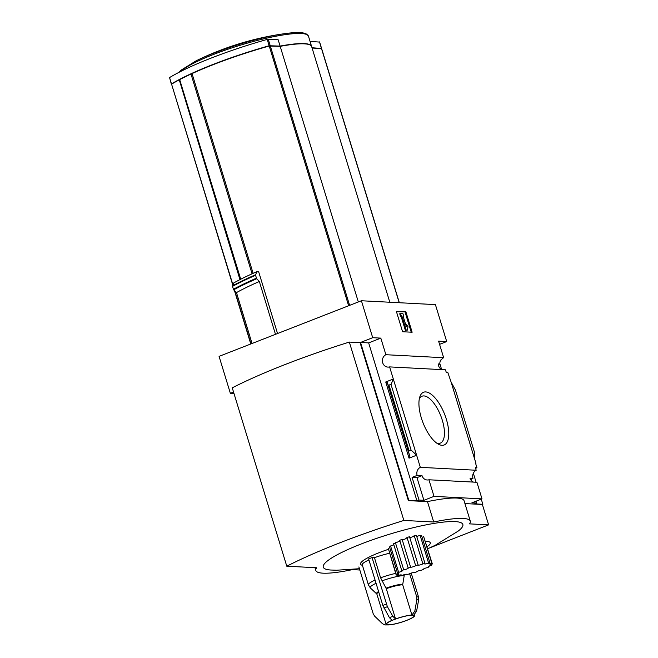 <?xml version="1.0" encoding="UTF-8"?>
<svg xmlns="http://www.w3.org/2000/svg" width="658" height="658" viewBox="0 0 658 658"><rect width="100%" height="100%" fill="white"/><g stroke="black" fill="none" stroke-linecap="round" stroke-linejoin="round"><path stroke-width="0.99" d="M442.02 369.631A6.481 5.815 93 0 1 438.261 363.956L439.815 364.03A6.481 5.815 93 0 1 440.893 359.901L440.761 360.115M439.815 364.03L438.327 364.614M441.255 359.926A6.481 5.815 93 0 1 443.656 357.722L438.59 341.14L446.708 341.56L435.407 304.613L361.406 300.755L372.699 337.702L380.817 338.122L385.884 354.711A6.481 5.815 -87 0 0 382.479 361.834A6.481 5.815 -87 0 0 387.875 367.098A6.481 5.815 -87 0 0 389.61 366.901L445.474 369.812L446.264 372.379L447.81 372.461L451.092 382.035L455.484 390.145L474.821 453.395L474.385 458.223L451.092 382.035M471.021 479.09L471.539 480.784M475.586 468.299L476.951 467.764L475.627 463.446M476.951 467.764L475.397 467.682L476.186 470.248A6.481 5.815 93 0 0 472.995 478.317L470.478 479.304M475.948 463.322L474.385 458.223M476.195 501.133L476.787 503.074L474.722 503.88L482.84 504.299L482.38 504.48L488.614 524.87L469.516 523.867A67.552 11.227 163 0 0 470.297 521.128A67.552 11.227 163 0 0 433.704 522L403.864 520.445A182.463 30.326 163 0 0 286.781 566.201L316.63 567.755A67.552 11.227 163 0 0 315.84 570.494A67.552 11.227 163 0 0 352.433 569.622L359.827 570.009M446.363 419.278A28.31 11.605 -111.3 0 1 438.203 444.076A28.31 11.605 -111.3 0 1 423.045 422.847A28.31 11.605 -111.3 0 1 419.788 396.963A28.31 11.605 -111.3 0 1 432.1 394.997A28.31 11.605 -111.3 0 1 446.363 419.278M389.61 366.901L420.322 467.336L476.186 470.248M439.807 363.545L441.608 369.442M473.341 473.242L476.096 482.24M481.269 499.151L482.84 504.299M473.472 482.1A6.481 5.815 93 0 1 470.009 478.16L472.995 478.317M420.322 467.336A6.481 5.815 -87 0 0 417.131 475.405L422.025 475.66A6.481 5.815 -87 0 0 427.198 479.986A6.481 5.815 -87 0 0 428.942 479.781L476.927 482.281L481.993 498.871L471.893 502.819L476.787 503.074M385.884 354.711L443.656 357.722M409.63 573.694L416.711 596.847L416.876 599.635L414.811 611.085L411.941 615.049A14.863 2.468 -17 0 0 395.548 618.972L386.287 588.68L380.595 577.814L374.451 557.704A20.266 3.372 -17 0 1 389.536 553.288M425.405 541.32A36.478 6.062 -17 0 1 427.067 546.749M362.426 565.321A36.478 6.062 -17 0 1 388.335 549.356M358.89 566.933L373.226 613.84L374.624 616.143L382.504 623.718L384.856 624.919L386.92 624.82A14.863 2.468 -17 0 1 386.114 624.327L376.853 594.034L370.347 587.956L368.406 584.88L362.254 564.77A20.266 3.372 -17 0 1 368.924 559.95M386.114 624.327A14.863 2.468 -17 0 1 392.102 620.313L389.429 617.681L382.841 605.475L368.612 558.922A25.67 4.269 -17 0 1 372.05 557.581L374.451 557.704M396.116 574.796A18.918 3.142 163 0 1 396.223 574.311L388.385 548.673L396.116 574.796A2.706 0.452 163 0 1 398.534 574.524A2.706 0.452 163 0 1 396.939 575.454A18.918 3.142 163 0 0 397.868 575.61A2.706 0.452 163 0 1 401.355 574.985A2.706 0.452 163 0 1 400.648 575.544A18.918 3.142 163 0 0 402.449 575.331A2.706 0.452 163 0 1 405.205 574.409A2.706 0.452 163 0 1 406.841 574.335A2.706 0.452 163 0 1 406.702 574.566A18.918 3.142 163 0 0 409.062 574.023A2.706 0.452 163 0 1 411.859 572.904A2.706 0.452 163 0 1 414.055 572.682A18.918 3.142 163 0 0 416.572 571.901A2.706 0.452 163 0 1 418.472 570.873A2.706 0.452 163 0 1 421.433 570.215A18.918 3.142 163 0 0 423.678 569.343A2.706 0.452 163 0 1 423.407 569.236A2.706 0.452 163 0 1 424.788 568.389A2.706 0.452 163 0 1 427.568 567.607A18.918 3.142 163 0 0 429.139 566.785L428.95 566.151M393.657 544.873L390.572 545.984L389.52 546.987L397.49 573.052A2.706 0.452 163 0 1 398.871 573.028A2.706 0.452 163 0 1 396.223 574.311M399.554 541.197L393.533 543.763L401.758 570.659A2.706 0.452 163 0 1 402.318 570.757A2.706 0.452 163 0 1 398.616 572.304A18.918 3.142 163 0 0 397.49 573.052M414.244 535.694L422.872 563.898A18.918 3.142 163 0 1 425.002 563.511L416.407 535.406L414.244 535.694C411.941 537.364 410.362 537.709 409.515 536.731L407.031 537.463C405.731 539.067 404.086 539.675 402.087 539.297L399.71 540.35L408.182 568.043A2.706 0.452 163 0 1 408.256 568.109A2.706 0.452 163 0 1 406.636 569.055A2.706 0.452 163 0 1 403.708 569.787A18.918 3.142 163 0 0 401.758 570.659M416.728 536.459L420.108 535.341L428.597 563.084A2.706 0.452 163 0 1 424.624 563.89A2.706 0.452 163 0 1 425.002 563.511M428.597 563.084A18.918 3.142 163 0 1 429.987 563.059L421.572 535.546L420.108 535.341M431.829 563.355A18.918 3.142 163 0 1 432.248 563.684L423.587 536.393L431.829 563.355A2.706 0.452 163 0 1 428.868 563.799A2.706 0.452 163 0 1 429.987 563.059M427.7 548.813L435.275 545.235L458.239 531.055A72.956 12.124 163 0 0 455.056 521.588A72.956 12.124 163 0 0 361.127 544.018A72.956 12.124 163 0 0 330.793 570.017L336.567 570.231L359.433 568.709M311.588 46.414A68.095 11.318 163 0 0 311.555 46.29A68.095 11.318 163 0 0 280.102 46.093L269.138 45.756A108.085 17.963 163 0 0 171.499 83.911L171.598 84.158M280.102 46.093L278.161 39.743L267.197 39.414A108.085 17.963 163 0 0 169.567 77.57L171.327 84.092M389.807 302.236L311.637 46.545A68.095 11.318 163 0 0 280.185 46.348L269.221 46.011A108.085 17.963 163 0 0 192.054 73.581L253.124 273.341M277.544 333.524L258.693 271.877L256.669 271.77L255.543 275.315L256.719 278.737L259.334 281.492L275.488 334.33M192.152 73.532L191.001 74.058A108.085 17.963 163 0 0 179.692 79.618L179.609 79.791M321.351 48.495A108.085 17.963 163 0 0 321.375 48.478L312.007 47.754M319.517 42.079L310.066 41.413M252.039 343.492L236.477 292.604L233.664 289.841L232.471 286.411L233.845 282.882A111.72 18.572 -17 0 1 256.669 271.77M191.996 73.49A107.007 17.791 163 0 0 179.683 79.544L179.7 79.61M303.733 43.815A67.412 11.202 163 0 0 279.765 46.29L268.916 45.961A107.007 17.791 163 0 0 192.325 73.342L192.35 73.441M320.791 48.462L312.073 47.976M179.535 79.791L179.247 79.774A107.007 17.791 163 0 0 172.248 83.739L172.1 83.854M361.406 300.755L219.073 356.373L230.366 393.32L233.985 393.509M236.477 292.604A112.411 18.687 -17 0 1 259.334 281.492M446.708 341.56L439.569 344.348M429.954 547.793L488.614 524.87M233.549 392.078L230.366 393.32M372.699 337.702L360.535 342.456L408.832 500.442L408.371 500.623L360.074 342.637L349.332 342.078L403.864 520.445M428.942 479.781L434.009 496.371L481.993 498.871M408.832 500.442L416.95 500.87L419.014 500.055L423.908 500.31L434.009 496.371M470.297 521.128L464.071 500.746A67.552 11.227 -17 0 0 427.47 501.618L408.371 500.623M482.38 504.48L464.935 503.567M419.014 500.055L412.081 477.379L417.131 475.405M409.86 456.537L408.569 451.873L409.087 450.853L411.077 450.072L416.613 455.213L409.037 458.174L409.86 456.537L387.151 382.273L385.744 381.985L393.32 379.024L391.049 384.568L388.179 385.169L387.151 382.273M380.817 338.122L368.653 342.884L360.535 342.456M416.95 500.87L368.653 342.884M411.077 450.072L391.049 384.568M405.904 311.851L412.138 332.232L402.589 331.739L396.355 311.349L405.904 311.851L396.47 311.711M427.47 501.618L433.704 522M349.332 342.078A182.463 30.326 163 0 0 232.249 387.825L286.781 566.201M419.31 398.88A25.169 10.322 -111.3 0 1 422.025 396.223A25.169 10.322 -111.3 0 1 442.308 420.248A25.169 10.322 -111.3 0 1 440.35 443.114A25.169 10.322 -111.3 0 1 436.55 442.999M411.225 332.191L405.106 312.163M401.898 316.029L401.306 315.996L400.525 313.447L402.91 313.578L403.691 316.12L403.091 316.095L406.274 326.5L406.57 324.748L407.968 326.59L407.376 330.11L405.377 330.357L406.183 330.045L401.898 316.029L401.092 316.342L405.377 330.357M407.376 330.11L406.183 330.045M401.306 315.996L400.5 316.309L401.092 316.342M400.525 313.447L399.719 313.767L400.5 316.309M403.691 316.12L403.165 316.325M406.57 324.748L405.83 325.036M422.025 475.66L416.975 477.634L412.081 477.379M423.908 500.31L416.975 477.634M239.964 279.617L179.247 79.774M178.943 80.013A108.085 17.963 163 0 0 171.582 84.166L232.792 285.144M321.54 48.676L312.081 48.009M358.33 301.956L280.185 46.348M400.459 574.919L400.648 575.544M396.692 574.648L396.939 575.454M390.572 545.984L398.616 572.304M395.4 542.611L403.708 569.787M402.087 539.297L410.617 567.196A18.918 3.142 163 0 0 408.182 568.043M407.031 537.463L415.65 565.65A2.706 0.452 163 0 1 413.257 566.752A2.706 0.452 163 0 1 410.617 567.196M409.515 536.731L418.151 564.975A18.918 3.142 163 0 0 415.65 565.65M418.151 564.975A2.706 0.452 163 0 0 418.126 565.066A2.706 0.452 163 0 0 420.026 564.934A2.706 0.452 163 0 0 422.872 563.898M431.78 563.848L432.026 564.663A2.706 0.452 163 0 1 430.135 564.794A2.706 0.452 163 0 1 432.248 563.684M429.139 566.785A2.706 0.452 163 0 1 428.202 566.719A2.706 0.452 163 0 1 431.393 565.296A18.918 3.142 163 0 0 432.026 564.663M383.943 608.041A24.946 4.145 -17 0 1 387.381 606.692L392.875 616.34L395.548 618.972M411.941 615.049L402.68 584.756L404.209 575.561A19.395 3.224 -17 0 0 381.92 580.891M416.876 599.635A24.946 4.145 -17 0 1 418.661 599.734L416.604 611.183L413.734 615.14A14.863 2.468 -17 0 1 414.54 615.633A14.863 2.468 -17 0 1 408.552 619.647L405.106 620.996A14.863 2.468 -17 0 1 388.714 624.919L384.848 624.935M387.381 606.692L372.05 557.581M418.661 599.734L418.504 596.938L411.209 573.093M269.138 45.756L267.197 39.414M171.499 83.911L169.567 77.57M348.625 305.748L269.221 46.011M252.08 273.81L191.001 74.058M240.721 279.239L179.692 79.618M321.408 48.248L319.467 41.898M180.629 71.492A68.095 11.318 -17 0 1 250.706 42.194A68.095 11.318 -17 0 1 308.479 36.215L306.776 34.142L303.157 32.925C299.11 32.275 293.114 32.489 285.177 33.591L285.177 33.591A67.05 11.145 -17 0 1 287.283 33.319M270.183 45.575L268.242 39.225M233.664 289.841A116.433 19.353 -17 0 1 256.719 278.737M233.351 289.29A116.737 19.403 -17 0 1 256.423 278.186M232.471 286.411A116.737 19.403 -17 0 1 255.543 275.315M232.455 285.876A116.433 19.353 -17 0 1 255.51 274.773M409.037 458.174L385.744 381.985M409.087 450.853L389.059 385.349M408.569 451.873L388.179 385.169M250.986 343.904L234.799 290.959M232.932 284.84L171.582 84.166M399.209 302.721L321.482 48.503M349.612 305.361L270.265 45.83M196.092 60.832L196.092 60.832A67.05 11.145 -17 0 1 285.177 33.591A293.887 293.887 0 0 0 196.092 60.832L180.81 70.332L179.116 72.265M388.064 624.787A14.443 2.402 -17 0 1 400.944 617.311A14.443 2.402 -17 0 1 411.99 617.887A14.443 2.402 -17 0 1 388.064 624.787M389.429 617.681A19.123 3.175 -17 0 1 392.875 616.34M386.287 588.68A14.863 2.468 -17 0 1 402.68 584.756M386.065 588.17A15.011 2.492 -17 0 1 402.647 584.197M380.595 577.814A20.266 3.372 -17 0 1 395.68 573.398M414.811 611.085A19.123 3.175 -17 0 1 416.604 611.183M370.347 587.956A19.395 3.224 -17 0 1 376.063 583.301M368.406 584.88A20.266 3.372 -17 0 1 375.068 580.06M376.697 593.779A15.011 2.492 -17 0 1 378.572 591.509M376.853 594.034A14.863 2.468 -17 0 1 378.737 592.06M382.841 605.475A25.67 4.269 -17 0 1 386.279 604.126M416.711 596.847A25.67 4.269 -17 0 1 418.504 596.938M321.548 48.297L319.607 41.956M311.555 46.29L308.479 36.215M314.976 567.673L315.84 570.494M399.34 302.729L321.63 48.552M250.78 343.986L234.47 290.63M240.54 279.329L179.527 79.758M414.54 615.633L414.285 614.819"/></g></svg>

